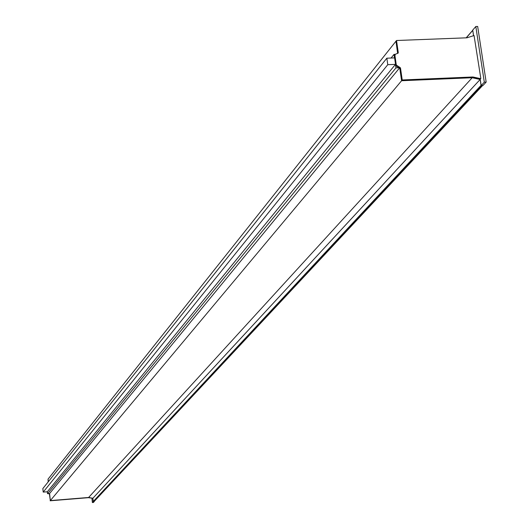 <?xml version="1.0" encoding="UTF-8"?>
<svg xmlns="http://www.w3.org/2000/svg" width="529" height="529" viewBox="0 0 529 529"><rect width="100%" height="100%" fill="white"/><g stroke="black" fill="none" stroke-linecap="round" stroke-linejoin="round"><path stroke-width="0.79" d="M395.11 54.593L394.396 56.418L395.725 65.675L399.911 68.578L401.656 80.646L472.278 77.657L479.995 79.324L480.821 78.457L474.057 35.549L466.968 37.804L396.525 40.508L395.963 41.216L397.696 53.217L398.258 52.516L396.525 40.508M394.746 54.963L395.308 54.262L398.106 53.151L398.258 52.516M395.308 54.262L394.958 55.717L396.294 64.988L400.479 67.891L402.225 79.965L472.9 76.976L480.616 78.649L479.995 79.324M401.656 80.646L402.225 79.965M472.9 76.976L472.278 77.657M92.82 498.232L88.594 497.491L50.315 500.606L49.468 494.238L50.315 500.606L401.584 80.732L399.772 68.201M48.318 481.721L48.066 479.142M47.465 492.77L47.339 491.772L395.454 64.373L387.777 64.683L386.844 58.197L394.522 57.892L394.019 54.375L395.256 54.328M49.62 494.046L48.483 493.61M92.76 498.252L88.429 497.677L50.156 500.791M49.058 493.583L49.468 494.238M48.906 493.775L47.888 493.656M47.531 493.359L47.167 491.785M48.04 479.142L48.159 481.912M480.206 79.218L481.172 85.539L483.017 85.46L486.164 82.094L477.667 26.45L475.822 26.516L472.734 30.08L473.587 35.701M481.172 85.539L484.313 82.174L475.822 26.516M484.313 82.174L486.164 82.094M92.873 498.245L93.249 501.631L94.255 501.552L93.395 502.471L92.39 502.55L93.249 501.631M91.927 498.318L92.39 502.55M482.66 85.473L481.053 85.348L480.153 79.462L472.199 77.737L401.584 80.732M94.155 501.399L93.249 501.459L92.899 498.245L480.153 79.462M92.899 498.245L88.621 497.472L472.199 77.737M88.621 497.472L50.334 500.586L49.587 493.517L399.547 67.937M399.243 67.758L395.963 67.897L395.454 64.373M49.587 493.517L47.564 493.683L395.963 67.897M47.564 493.683L47.359 491.765L43.206 492.102L387.777 64.683M43.206 492.102L42.836 488.571L386.844 58.197M391.083 58.031L394.019 54.375M397.643 53.449L395.97 41.302M48.337 481.694L48.06 479.115L395.89 41.302M473.501 35.727L472.761 30.239L466.168 37.83M394.396 56.418L394.958 55.717M395.725 65.675L396.294 64.988M398.185 67.719L398.754 67.031M398.846 67.692L399.408 67.004M399.911 68.578L400.479 67.891M472.701 30.444L466.287 37.83L472.701 30.431M94.023 501.545L482.474 85.566M93.421 501.598L481.37 85.612M93.249 501.459L481.053 85.348M480.775 78.603L480.16 79.271M94.122 501.499L482.646 85.493"/></g></svg>
